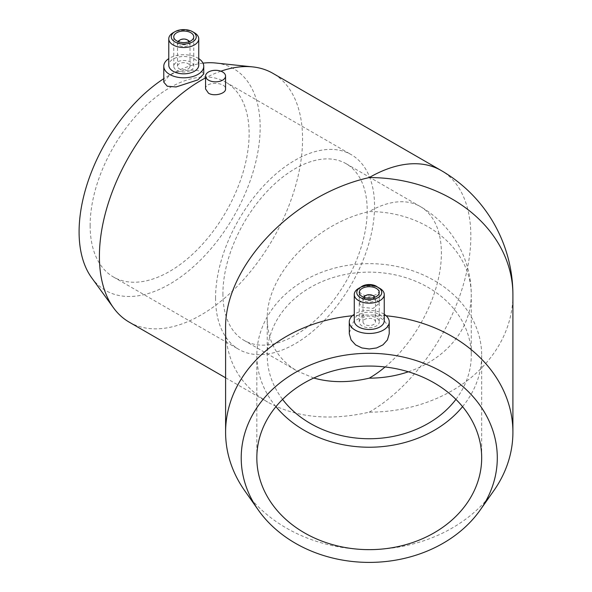 <?xml version="1.0" encoding="UTF-8"?>
<svg xmlns="http://www.w3.org/2000/svg" width="592" height="592" viewBox="0 0 592 592"><rect width="100%" height="100%" fill="white"/><g stroke="black" fill="none" stroke-linecap="round" stroke-linejoin="round"><path stroke-width="0.44" stroke-dasharray="2.96 2.22" d="M462.567 406.645A112.428 91.797 180 0 0 481.681 355.444A112.428 91.797 180 0 0 369.253 263.647A112.428 91.797 180 0 0 256.832 355.444A112.428 91.797 180 0 0 275.946 406.645M455.921 399.385A102.016 83.294 180 0 0 471.269 355.444A102.016 83.294 180 0 0 369.253 272.142A102.016 83.294 180 0 0 267.236 355.444A102.016 83.294 180 0 0 282.584 399.385M256.832 457.853L256.832 355.444M267.236 355.444L267.236 319.258C267.695 341.998 277.655 359.248 297.117 371.014L313.753 378.022M408.369 371.791A102.016 83.294 180 0 0 471.269 294.86A102.016 83.294 180 0 0 369.253 211.566C314.722 223.672 266.097 275.006 267.236 319.258M215.562 297.924A112.428 64.913 120 0 0 238.842 349.391A112.428 64.913 120 0 0 351.271 284.478A112.428 64.913 120 0 0 351.271 154.66A112.428 64.913 120 0 0 264.631 184.778A112.428 64.913 120 0 0 215.562 297.924M90.132 225.508A112.428 64.913 120 0 0 113.412 276.975A112.428 64.913 120 0 0 225.841 212.062A112.428 64.913 120 0 0 225.841 82.244A112.428 64.913 120 0 0 139.201 112.362A112.428 64.913 120 0 0 90.132 225.508M222.918 293.669A102.016 58.897 120 0 0 244.052 340.37A102.016 58.897 120 0 0 346.068 281.474A102.016 58.897 120 0 0 346.068 163.673A102.016 58.897 120 0 0 267.451 191.001A102.016 58.897 120 0 0 222.918 293.669M360.972 287.076A9.99 5.772 0 0 0 359.263 290.309A9.99 5.772 0 0 0 362.186 294.387A9.99 5.772 0 0 0 373.078 295.637A9.99 5.772 0 0 0 379.25 290.309A9.99 5.772 0 0 0 377.533 287.076M359.263 303.341L362.186 299.115L369.253 297.288L376.32 299.115L379.25 303.341L373.078 308.425L362.186 307.278L359.263 303.341L359.263 290.309M205.565 88.97C204.95 81.052 226.166 82.007 225.552 88.97M384.245 314.293A19.987 11.537 0 0 0 354.268 314.293M349.273 332.896L353.387 321.93L364.295 315.025L374.211 315.025C383.786 318.318 388.796 324.275 389.24 332.896M384.245 320.834A14.992 8.658 0 0 0 369.253 312.176A14.992 8.658 0 0 0 354.268 320.834M379.857 288.393A14.992 8.658 0 0 0 358.656 288.393M379.25 292.478L379.25 321.93A9.99 5.772 0 0 0 369.253 316.158A9.99 5.772 0 0 0 359.263 321.93A9.99 5.772 0 0 0 369.253 327.694A9.99 5.772 0 0 0 379.25 321.93M375.498 321.93A6.246 3.604 0 0 0 369.253 318.318A6.246 3.604 0 0 0 363.007 321.93A6.246 3.604 0 0 0 369.253 325.533A6.246 3.604 0 0 0 375.498 321.93L375.498 298.597A6.246 3.604 0 0 0 375.01 297.191M373.67 296.044A6.246 3.604 0 0 0 364.835 296.044M363.503 297.191A6.246 3.604 0 0 0 363.007 298.597A6.246 3.604 0 0 0 369.253 302.201A6.246 3.604 0 0 0 375.498 298.597M364.265 297.473A4.995 2.886 0 0 0 369.164 300.462A4.995 2.886 0 0 0 374.255 297.576A4.995 2.886 0 0 0 374.248 297.473M244.674 490.657A143.656 117.297 180 0 0 369.253 549.546A143.656 117.297 180 0 0 493.832 490.657M386.162 315.773A143.656 117.297 180 0 0 374.211 315.025M364.295 315.025A143.656 117.297 180 0 0 352.351 315.773M198.749 58.63A19.987 11.537 0 0 0 168.772 58.63M163.777 82.162L169.63 75.058L175.839 72.394L183.12 70.722L190.698 70.078L197.136 70.411L201.909 71.699L203.744 73.993M198.749 65.172A14.992 8.658 0 0 0 183.764 56.514A14.992 8.658 0 0 0 168.772 65.172M194.361 32.73A14.992 8.658 0 0 0 173.16 32.73M190.824 70.344A9.99 5.772 0 0 0 193.754 66.267A9.99 5.772 0 0 0 183.764 60.495A9.99 5.772 0 0 0 173.767 66.267A9.99 5.772 0 0 0 179.938 71.595A9.99 5.772 0 0 0 190.824 70.344M188.175 68.813A6.246 3.604 0 0 0 190.01 66.267A6.246 3.604 0 0 0 183.764 62.656A6.246 3.604 0 0 0 177.511 66.267A6.246 3.604 0 0 0 181.374 69.597A6.246 3.604 0 0 0 188.175 68.813M178.007 41.529A6.246 3.604 0 0 0 177.511 42.935A6.246 3.604 0 0 0 181.374 46.265A6.246 3.604 0 0 0 188.175 45.48A6.246 3.604 0 0 0 190.01 42.935A6.246 3.604 0 0 0 189.514 41.529M188.175 40.382A6.246 3.604 0 0 0 179.346 40.382M178.769 41.81A4.995 2.886 0 0 0 181.766 44.555A4.995 2.886 0 0 0 187.294 43.949A4.995 2.886 0 0 0 188.752 41.81M91.686 277.796A128.042 73.926 120 0 0 233.648 216.568A128.042 73.926 120 0 0 215.695 63.011M203.012 63.152A128.042 73.926 120 0 0 169.63 75.058A128.042 73.926 120 0 0 163.777 78.662M129.16 322.122A143.656 82.939 120 0 0 272.816 239.183A143.656 82.939 120 0 0 272.816 73.297M220.883 71.195A143.656 82.939 120 0 0 205.565 77.892M512.909 294.86A143.656 117.297 180 0 1 369.253 412.158C329.848 421.06 295.993 417.7 267.673 402.094C240.263 385.533 226.24 361.238 225.596 329.219M385.103 366.973A102.016 58.897 120 0 0 438.546 278.033A102.016 58.897 120 0 0 420.261 206.512A102.016 58.897 120 0 0 369.253 211.566M369.253 412.158A143.656 82.939 120 0 0 463.107 285.566A143.656 82.939 120 0 0 441.084 170.452M481.681 355.444L481.681 457.853M346.068 163.673L420.261 206.512A102.016 102.016 0 0 1 471.269 294.86L471.269 355.444M113.412 276.975L238.842 349.391M225.841 82.244L351.271 154.66M244.052 340.37L297.117 371.014M379.25 303.341L379.25 290.309M359.263 321.93L359.263 292.478M363.007 321.93L363.007 298.597M193.754 66.267L193.754 36.815M173.767 66.267L173.767 36.815M190.01 66.267L190.01 42.935M177.511 66.267L177.511 42.935M225.596 377.8L267.673 402.094"/><path stroke-width="0.89" d="M275.946 406.645A112.428 91.797 180 0 0 462.567 406.645M282.584 399.385A102.016 83.294 180 0 0 455.921 399.385M256.832 457.853A112.428 91.797 0 0 1 369.253 366.056A112.428 91.797 0 0 1 481.681 457.853A112.428 91.797 0 0 1 369.253 549.65A112.428 91.797 0 0 1 256.832 457.853M313.753 378.022C330.676 382.795 349.176 382.839 369.253 378.155A102.016 83.294 180 0 0 408.369 371.791M377.533 287.076A9.99 5.772 0 0 0 360.972 287.076M208.495 80.157A9.99 5.772 0 0 0 219.38 81.407A9.99 5.772 0 0 0 225.552 76.079A9.99 5.772 0 0 0 215.562 70.307A9.99 5.772 0 0 0 205.565 76.079A9.99 5.772 0 0 0 208.495 80.157M225.552 76.079L225.552 88.97C226.011 93.551 214.223 96.814 208.495 93.196L205.565 88.97L205.565 76.079M354.268 314.293A19.987 11.537 0 0 0 349.265 321.93A19.987 11.537 0 0 0 369.253 333.466A19.987 11.537 0 0 0 389.24 321.93A19.987 11.537 0 0 0 384.245 314.293M389.24 321.93L389.218 333.792L387.42 339.926L382.928 344.892L376.63 347.941L369.253 348.984L361.882 347.941L355.577 344.892L351.093 339.926L349.295 333.792L349.265 321.93M360.424 287.379L358.656 288.393A14.992 8.658 0 0 0 354.268 294.513L354.268 320.834A14.992 8.658 0 0 0 369.253 329.485A14.992 8.658 0 0 0 384.245 320.834L384.245 294.513A14.992 8.658 0 0 0 379.857 288.393L378.088 287.379A12.491 7.215 0 0 0 360.424 287.379A12.491 7.215 0 0 0 364.472 299.138A12.491 7.215 0 0 0 381.744 292.478A12.491 7.215 0 0 0 378.088 287.379M354.268 294.513A14.992 8.658 0 0 0 369.253 303.171A14.992 8.658 0 0 0 384.245 294.513M379.25 292.478A9.99 5.772 0 0 0 369.253 286.706A9.99 5.772 0 0 0 359.263 292.478A9.99 5.772 0 0 0 369.253 298.242A9.99 5.772 0 0 0 379.25 292.478M375.01 297.191A6.246 3.604 0 0 0 373.67 296.044L372.79 295.534A4.995 2.886 0 0 0 365.723 295.534A4.995 2.886 0 0 0 364.265 297.473M365.723 295.534L364.835 296.044A6.246 3.604 0 0 0 363.503 297.191M374.248 297.473A4.995 2.886 0 0 0 372.79 295.534M241.21 457.853A128.042 104.547 180 0 0 258.216 509.912A128.042 104.547 180 0 0 369.253 562.4A128.042 104.547 180 0 0 480.29 509.912A128.042 104.547 180 0 0 402.249 356.835A128.042 104.547 180 0 0 241.21 457.853M352.351 315.773A143.656 117.297 180 0 0 225.596 432.249A143.656 117.297 180 0 0 244.674 490.657L258.216 509.912M480.29 509.912L493.832 490.657A143.656 117.297 180 0 0 512.909 432.249A143.656 117.297 180 0 0 386.162 315.773M168.772 58.63A19.987 11.537 0 0 0 163.777 66.267A19.987 11.537 0 0 0 176.113 76.923A19.987 11.537 0 0 0 197.891 74.422A19.987 11.537 0 0 0 203.744 66.267A19.987 11.537 0 0 0 198.749 58.63M203.744 66.267L203.744 73.993L197.891 79.89L176.039 86.957L167.262 86.225L163.777 82.162L163.777 66.267M174.929 31.709L173.16 32.73A14.992 8.658 0 0 0 168.772 38.85L168.772 65.172A14.992 8.658 0 0 0 178.022 73.164A14.992 8.658 0 0 0 194.361 71.292A14.992 8.658 0 0 0 198.749 65.172L198.749 38.85A14.992 8.658 0 0 0 194.361 32.73L192.592 31.709A12.491 7.215 0 0 0 174.929 31.709A12.491 7.215 0 0 0 174.929 41.914A12.491 7.215 0 0 0 192.592 41.914A12.491 7.215 0 0 0 192.592 31.709M168.772 38.85A14.992 8.658 0 0 0 178.022 46.849A14.992 8.658 0 0 0 194.361 44.97A14.992 8.658 0 0 0 198.749 38.85M190.824 40.892A9.99 5.772 0 0 0 193.754 36.815A9.99 5.772 0 0 0 183.764 31.043A9.99 5.772 0 0 0 173.767 36.815A9.99 5.772 0 0 0 179.938 42.143A9.99 5.772 0 0 0 190.824 40.892M189.514 41.529A6.246 3.604 0 0 0 188.175 40.382L187.294 39.871A4.995 2.886 0 0 0 180.227 39.871A4.995 2.886 0 0 0 178.769 41.81M180.227 39.871L179.346 40.382A6.246 3.604 0 0 0 178.007 41.529M188.752 41.81A4.995 2.886 0 0 0 187.294 39.871M163.777 78.662A128.042 73.926 120 0 0 79.091 231.879A128.042 73.926 120 0 0 91.686 277.796L113.538 307.877A143.656 82.939 120 0 0 129.16 322.122L225.596 377.8M225.596 432.249L225.596 329.219C223.991 266.903 292.47 194.613 369.253 177.563A143.656 117.297 180 0 1 512.909 294.86A143.656 143.656 0 0 0 441.084 170.452L272.816 73.297A143.656 82.939 120 0 0 252.666 66.896L215.695 63.011A128.042 73.926 120 0 0 203.012 63.152M205.565 77.892A143.656 82.939 120 0 0 99.404 256.358A143.656 82.939 120 0 0 113.538 307.877M252.666 66.896A143.656 82.939 120 0 0 220.883 71.195M369.253 378.155A102.016 58.897 120 0 0 385.103 366.973M441.084 170.452A143.656 82.939 120 0 0 369.253 177.563M512.909 294.86L512.909 432.249"/></g></svg>
